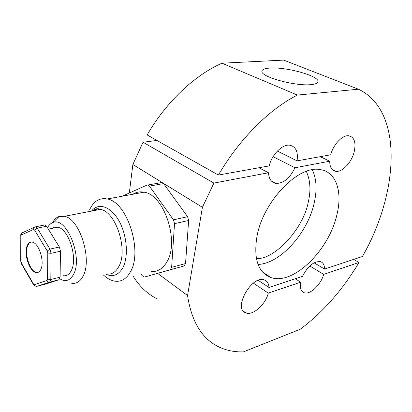 <?xml version="1.0" encoding="UTF-8"?>
<svg xmlns="http://www.w3.org/2000/svg" width="412" height="412" viewBox="0 0 412 412"><rect width="100%" height="100%" fill="white"/><g stroke="black" fill="none" stroke-linecap="round" stroke-linejoin="round"><path stroke-width="0.62" d="M256.388 258.587C274.66 259.838 303.603 228.382 308.258 202.045C311.024 190.612 310.37 180.384 306.296 171.361M257.006 236.2C253.349 258.885 258.067 272.692 271.153 277.621C293.396 285.356 328.817 250.326 336.81 215.152C342.825 191.889 336.259 171.402 319.753 169.543C298.206 165.212 263.191 201.437 257.006 236.2M354.248 151.554C356.148 142.217 354.248 136.944 348.557 135.739C342.336 135.012 333.339 144.535 330.682 154.799L297.073 160.865C298.293 151.683 295.79 146.451 289.559 145.184C282.163 144.169 271.791 154.639 269.242 165.892L218.396 175.069C239.511 138.844 269.469 109.092 297.392 95.069L358.455 89.213C404.11 111.003 398.636 193.532 362.421 256.506L324.527 269.062C324.517 264.978 323.126 262.501 320.351 261.625C313.815 261.182 307.867 266.095 302.496 276.359L268.979 287.463C268.758 283.492 267.197 280.984 264.298 279.939C251.753 274.789 232.62 308.912 245.794 312.868C252.726 316.009 265.596 304.55 268.294 293.117L300.626 282.184C299.694 287.926 300.884 291.444 304.2 292.741C310.118 295.007 320.902 284.728 323.662 274.397L359.001 262.454C342.619 289.935 323.023 312.198 300.209 329.255L243.482 351.869C234.783 352.142 226.718 350.561 219.282 347.12C202.194 339.179 191.621 321.993 187.563 295.564L202.405 207.324L213.89 183.083L268.475 172.772C268.902 178.957 271.348 182.501 275.819 183.402C283.43 183.536 289.816 178.324 294.987 167.766L329.698 161.21C329.78 167.236 331.82 170.604 335.821 171.32C342.346 172.396 351.781 162.194 354.248 151.554M310.921 84.635C315.623 84.197 317.997 83.142 318.038 81.473C318.713 75.757 285.897 66.765 269.948 68.062C264.617 68.407 261.934 69.51 261.893 71.374C260.811 76.89 295.322 86.381 310.921 84.635M270.308 277.075L269.963 277.204M324.527 269.062L314.109 262.799M297.392 95.069L221.96 63.196L283.647 60.106L358.455 89.213M221.96 63.196C194.593 75.262 166.283 101.862 147.13 134.92L218.396 175.069M297.073 160.865L277.364 151.07M329.698 161.21L320.263 156.678M294.987 167.766L273.084 156.678M268.475 172.772L258.952 167.746M213.89 183.083L143.057 142.243L156.915 140.43M143.057 142.243L132.865 164.512L162.05 182.48M163.337 183.273L202.405 207.324M187.563 295.564L157.662 273.393M129.332 192.898L132.865 164.512M133.21 276.323C139.575 286.551 147.542 294.06 157.101 298.854M353.671 259.406L359.001 262.454M309.788 265.972L323.662 274.397M300.626 282.184L295.224 278.769M253.339 283.121L268.294 293.117M268.979 287.463L258.231 280.356M91.505 211.088C98.334 202.292 110.576 206.252 118.831 220.549C127.035 234.979 128.771 256.455 122.884 267.692C118.517 275.062 112.893 277.25 106.008 274.253M96.413 210.135L97.371 208.755M141.249 274.14L142.294 275.716L144.092 277.049L144.555 277.008L170.202 269.778L171.639 267.342L174.518 223.665L173.467 219.828L149.422 186.111L147.939 184.988L147.048 185.07L122.076 196.236M132.978 194.222C136.31 192.059 139.987 191.384 144.025 192.188C164.28 194.598 179.889 242.282 166.639 262.32C162.585 268.979 157.384 272.033 151.024 271.482M89.6 209.78C93.673 201.149 99.55 197.549 107.238 198.97C127.097 201.715 143.093 251.346 130.346 271.987C126.494 278.811 121.437 281.885 115.185 281.221C111.163 280.67 107.223 278.579 103.361 274.948M52.515 222.707C54.255 219.488 56.47 217.412 59.148 216.47L64.504 216.321C79.567 218.628 92.432 259.122 83.188 275.849C80.319 281.494 76.472 283.961 71.647 283.255M47.457 227.656C48.935 224.993 50.794 223.278 53.035 222.516C66.322 216.249 82.966 256.861 73.733 274.001C70.292 280.603 65.647 282.21 59.797 278.836M52.133 228.336C53.812 227.074 55.697 226.688 57.788 227.182C68.583 228.804 77.914 258.005 71.43 270.251C69.386 274.449 66.595 276.261 63.057 275.695M27.161 245.784C28.361 242.874 30.122 241.669 32.455 242.168C38.903 243.204 44.692 261.419 40.968 269.118C39.773 271.802 38.095 272.935 35.932 272.523C29.448 271.606 23.623 253.751 27.161 245.784M30.957 242.065L29.077 243.296L27.666 245.676C24.128 253.643 29.947 271.482 36.436 272.404L37.878 272.45M144.555 277.008L184.076 265.956L185.534 263.546L188.645 220.477L187.604 216.702L163.579 183.577L162.086 182.475L161.195 182.562M46.026 283.981L58.906 279.789L60.101 277.147L60.466 251.186L59.354 247.004L46.592 226.25L45.099 224.9L44.367 224.957M258.056 264.468C280.381 263.551 307.646 233.043 314.196 203.059C317.204 189.839 316.56 178.741 312.265 169.77M106.754 274.057C111.714 274.66 115.705 272.208 118.728 266.698C128.456 250.357 115.844 211.418 100.384 209.368C97.35 208.709 94.595 209.245 92.118 210.97M22.82 232.404L21.733 233.063L20.888 236.231L20.61 235.772M185.534 263.546L171.639 267.342M174.518 223.665L188.645 220.477M170.202 269.778L184.076 265.956M149.422 186.111L163.579 183.577M187.604 216.702L173.467 219.828M51.716 234.583L56.315 242.055M60.389 256.609L60.224 268.418M60.101 277.147L50.815 279.496L51.073 253.323L60.466 251.186M46.144 283.95L37.018 286.288L49.646 282.153L58.906 279.789M59.354 247.004L49.955 249.1L37.219 228.124L46.592 226.25M21.373 234.958L33.547 229.427L33.908 227.481L35.731 226.76L37.219 228.124L34.577 230.045L47.272 251.052L49.955 249.1L51.073 253.323L47.792 253.025L47.576 279.202L50.815 279.496L49.646 282.153C48.384 282.333 47.514 281.762 47.03 280.443L34.454 284.63C34.922 285.913 35.777 286.464 37.018 286.288L36.786 286.33M36.287 286.33C34.67 285.99 33.727 285.408 33.454 284.589L33.449 283.935L21.481 263.299L21.496 263.974L33.424 284.538M20.713 260.956L20.991 261.44L20.888 236.231M47.272 251.052L47.792 253.025M20.991 261.44L21.481 263.299M33.449 283.935L34.454 284.63M47.03 280.443L47.576 279.202M34.577 230.045L33.547 229.427M271.153 277.621L262.609 272.08M318.038 81.473L317.884 82.163M332.324 169.615L335.821 171.32M271.364 181.017L275.819 183.402M302.104 291.397L304.2 292.741M243.415 311.184L245.794 312.868M45.099 224.9L35.731 226.76L33.908 227.481L21.733 233.063L20.801 234.516L20.713 261.095L21.465 263.922M162.086 182.475L147.939 184.988M144.025 192.188L107.238 198.975M64.504 216.321L100.384 209.368C97.824 208.153 95.167 208.668 92.422 210.913M53.035 222.516L59.148 216.47M57.788 227.182L48.348 229.103M36.436 272.404L35.932 272.523"/></g></svg>
